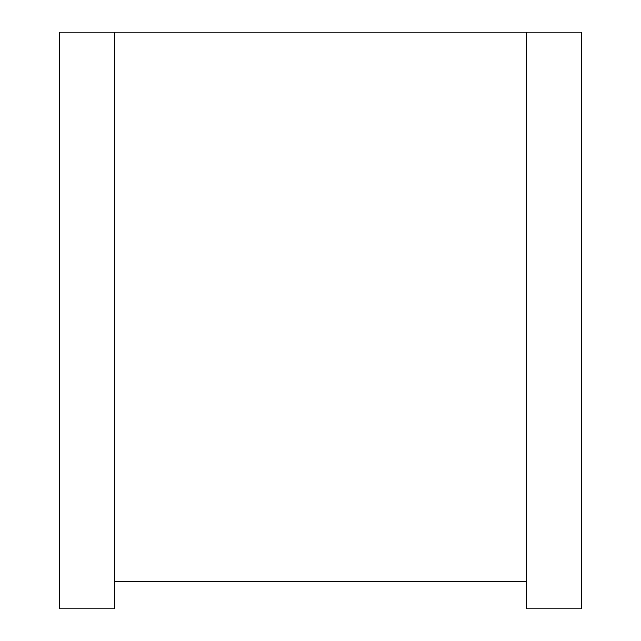 <?xml version="1.0" encoding="UTF-8"?>
<svg xmlns="http://www.w3.org/2000/svg" width="641" height="641" viewBox="0 0 641 641"><rect width="100%" height="100%" fill="white"/><g stroke="black" fill="none" stroke-linecap="round" stroke-linejoin="round"><path stroke-width="0.96" d="M114.467 32.05L114.467 608.95L59.525 608.95L59.525 32.05L526.533 32.05L526.533 608.95L581.475 608.95L581.475 32.05L526.533 32.05M114.467 581.475L526.533 581.475"/></g></svg>
